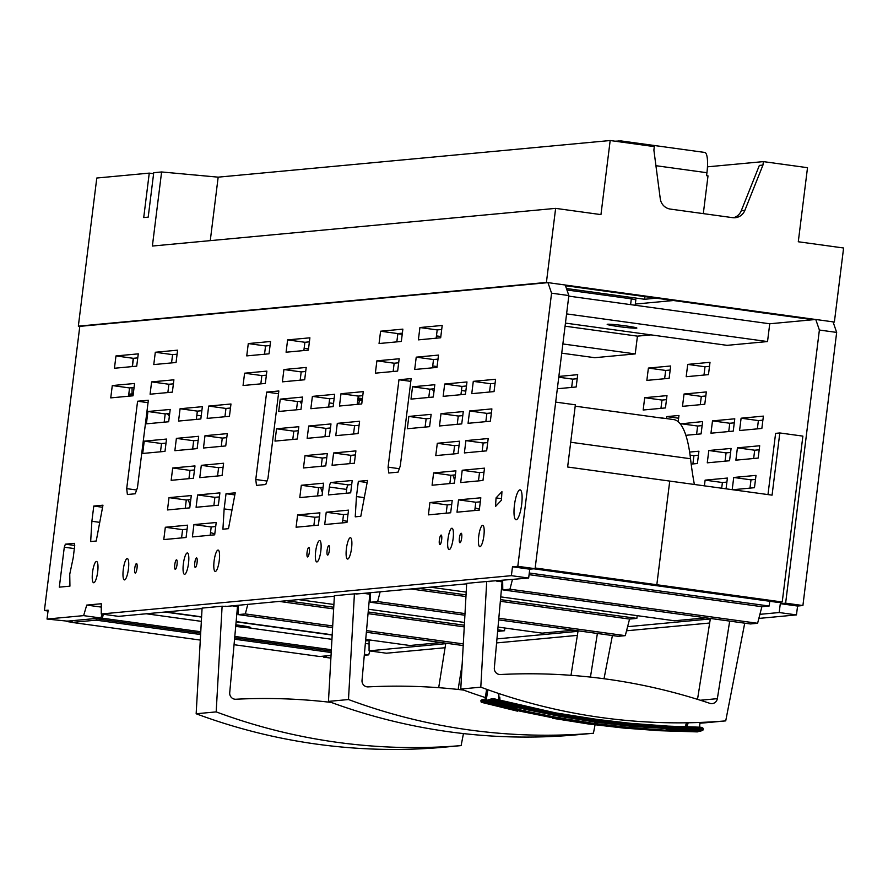 <?xml version="1.0" encoding="UTF-8"?>
<svg xmlns="http://www.w3.org/2000/svg" width="888" height="888" viewBox="0 0 888 888"><rect width="100%" height="100%" fill="white"/><g stroke="black" fill="none" stroke-linecap="round" stroke-linejoin="round"><path stroke-width="1.33" d="M461.46 390.52L465.834 391.12M575.202 406.171L663.025 418.259A139.538 32.69 97.8 0 0 661.582 417.915L673.67 419.58A139.538 32.69 97.8 0 1 690.531 458.741A300.166 70.319 97.8 0 0 694.394 484.482M660.095 417.86A139.538 32.69 97.8 0 1 661.582 417.915M431.934 388.977A139.538 32.69 97.8 0 1 433.955 391.664M479.431 508.935A300.166 70.319 97.8 0 1 479.154 508.891A300.166 70.319 97.8 0 1 475.113 507.814M454.723 480.286A300.166 70.319 97.8 0 1 452.924 475.102M705.949 617.837L674.447 620.779L500.743 596.88M529.281 573.015L769.141 606.027L769.763 601.276M769.141 606.027L761.871 606.704L757.597 623.287L750.416 623.953L502.775 589.876L502.664 580.475M512.432 579.564L509.945 589.21L502.775 589.876M430.558 587.212L466.2 592.118M700.355 700.244L717.349 698.656A5.983 5.805 84.7 0 1 709.845 703.34A597.99 580.486 84.7 0 0 500.432 674.525A5.983 5.805 84.7 0 1 494.339 667.965L502.097 581.84L496.448 581.063M529.082 574.669L761.871 606.704M509.945 589.21L757.597 623.287M329.148 402.875L333.522 403.485M299.622 401.332A139.538 32.69 97.8 0 1 301.654 404.029M347.119 521.289A300.166 70.319 97.8 0 1 346.853 521.256A300.166 70.319 97.8 0 1 342.812 520.168M322.422 492.64A300.166 70.319 97.8 0 1 320.612 487.457M573.637 630.203L542.146 633.144L498.024 627.072M500.499 599.622L636.84 618.381L637.196 615.65M636.84 618.381L629.57 619.069L625.285 635.653L618.115 636.319L498.668 619.88M380.131 591.93L377.644 601.565L370.463 602.242L370.363 592.84M298.257 599.578L333.899 604.484M368.442 609.235L464.502 622.455M463.569 690.076A597.99 580.486 84.7 0 0 368.132 686.89A5.983 5.805 84.7 0 1 362.026 680.33L369.796 594.194L364.147 593.417M418.514 588.344L466.045 594.882M411.244 589.022L465.956 596.547M500.344 601.287L629.57 619.069M377.644 601.565L465.001 613.586M498.823 618.248L625.285 635.653M370.463 602.242L464.901 615.229M590.442 677.1L597.391 633.466M466.666 583.838L356.532 593.994M348.485 699.533A597.99 580.486 84.7 0 0 593.428 733.244L573.404 735.109A597.99 580.486 84.7 0 1 328.46 701.398L348.485 699.533L354.412 593.861L358.219 593.839M593.428 733.244L595.071 724.752M604.018 678.743L612.409 635.53M328.46 701.398L334.388 595.726L354.412 593.861M570.995 675.324L578.088 630.813M216.184 711.887A597.99 580.486 84.7 0 0 461.116 745.598L441.092 747.474A597.99 580.486 84.7 0 1 196.159 713.763L216.184 711.887L222.111 606.215L225.874 606.46L334.365 596.203M485.248 697.524A597.99 580.486 84.7 0 1 460.772 689.044L480.797 687.168L486.713 581.496L528.66 578.055L511.377 575.668L101.254 613.985L118.537 616.361L202.053 608.558M101.254 613.985L101.276 603.74L86.724 605.094L83.627 615.628L47.031 619.047L67.366 621.145L100.899 618.015L102.053 614.096M47.031 619.047L48.141 610.167L44.4 610.511L79.798 326.362L547.963 282.628L565.234 285.004L568.853 295.56L535.098 568.686L529.759 569.186L528.66 578.055M208.691 406.071L207.148 418.392L229.437 416.317L230.969 403.996L208.691 406.071L225.963 408.447L230.469 408.025M225.963 408.447L224.93 416.727M180.075 408.746L178.544 421.067L200.832 418.981L202.364 406.671L180.075 408.746L197.358 411.122L201.865 410.7M197.358 411.122L196.326 419.402M134.066 387.512L129.559 387.934L128.527 396.215M137.751 357.886L133.256 358.308L132.223 366.589M177.089 354.212L172.583 354.634L171.551 362.915M166.012 443.101L161.516 443.523L160.484 451.803M169.708 413.475L165.201 413.897L164.169 422.177M173.393 383.838L168.898 384.26L167.865 392.54M165.323 527.261L163.781 539.582L186.069 537.495L187.601 525.174L165.323 527.261L182.595 529.637L187.102 529.215M182.595 529.637L181.563 537.917M169.009 497.635L167.477 509.945L189.755 507.869L191.297 495.548L169.009 497.635L186.291 500.011L190.787 499.589M186.291 500.011L185.259 508.291M172.705 467.998L171.162 480.319L193.451 478.244L194.983 465.923L172.705 467.998L189.977 470.385L194.483 469.963M189.977 470.385L188.944 478.665M198.168 440.326L193.673 440.748L192.641 449.028M204.995 435.697L203.463 448.018L225.741 445.943L227.284 433.622L204.995 435.697L222.278 438.084L226.773 437.662M222.278 438.084L221.245 446.364M201.31 465.334L199.767 477.644L222.056 475.568L223.587 463.247L201.31 465.334L218.581 467.71L223.088 467.288M218.581 467.71L217.549 475.99M197.613 494.96L196.082 507.281L218.359 505.194L219.902 492.873L197.613 494.96L214.896 497.336L219.392 496.914M214.896 497.336L213.864 505.616M193.928 524.586L192.385 536.907L214.674 534.831L216.206 522.51L193.928 524.586L211.2 526.961L215.706 526.54M211.2 526.961L210.167 535.242M266.367 375.158L261.871 375.58L260.839 383.86M270.063 345.532L265.556 345.954L264.524 354.234M309.39 341.858L304.895 342.28L303.863 350.56M305.705 371.484L301.199 371.906L300.166 380.186M302.009 401.11L297.513 401.531L296.481 409.812M298.324 430.736L293.817 431.157L292.785 439.438M312.387 396.381L310.844 408.702L333.133 406.626L334.665 394.305L312.387 396.381L329.659 398.768L334.166 398.346M329.659 398.768L328.627 407.048M330.469 427.972L325.974 428.393L324.941 436.674M305.006 455.644L303.463 467.965L325.752 465.878L327.284 453.557L305.006 455.644L322.277 458.019L326.784 457.598M322.277 458.019L321.245 466.3M301.31 485.27L299.778 497.591L322.055 495.515L323.598 483.194L301.31 485.27L318.592 487.645L323.099 487.223M318.592 487.645L317.56 495.926M297.624 514.896L296.093 527.217L318.37 525.141L319.902 512.82L297.624 514.896L314.907 517.271L319.403 516.86M314.907 517.271L313.864 525.563M326.229 512.232L324.697 524.542L346.975 522.466L348.518 510.145L326.229 512.232L343.512 514.607L348.007 514.185M343.512 514.607L342.479 522.888M340.992 393.717L339.46 406.027L361.738 403.951L363.27 391.63L340.992 393.717L358.275 396.092L362.77 395.671M358.275 396.092L357.242 404.373M337.307 423.343L335.764 435.664L358.053 433.577L359.584 421.256L337.307 423.343L354.578 425.718L359.085 425.297M354.578 425.718L353.546 433.999M333.611 452.969L332.079 465.29L354.356 463.214L355.899 450.893L333.611 452.969L350.893 455.344L355.389 454.922M350.893 455.344L349.861 463.625M329.37 487.035L328.382 494.916L350.671 492.84L352.203 480.519L330.991 482.495A4.484 1.054 97.8 0 0 329.37 487.035L346.642 489.421A4.484 1.054 97.8 0 1 348.274 484.881L351.704 484.559M346.642 489.421L346.165 493.262M398.679 362.792L394.172 363.214L393.14 371.495M402.364 333.166L397.868 333.588L396.825 341.869M441.702 329.492L437.196 329.914L436.163 338.195M438.006 359.118L433.511 359.54L432.478 367.821M434.321 388.755L429.814 389.177L428.782 397.458M430.625 418.381L426.129 418.803L425.097 427.084M474.78 510.522L475.813 502.242L480.319 501.82M444.688 384.027L443.156 396.348L465.434 394.261L466.977 381.951L444.688 384.027L461.971 386.402L466.466 385.98M461.971 386.402L460.939 394.683M462.781 415.606L458.275 416.028L457.242 424.309M437.307 443.279L435.775 455.6L458.053 453.524L459.596 441.203L437.307 443.279L454.589 445.665L459.085 445.243M454.589 445.665L453.557 453.946M433.622 472.916L432.079 485.225L454.367 483.15L455.899 470.829L433.622 472.916L450.893 475.291L455.4 474.869M450.893 475.291L449.861 483.572M429.925 502.541L428.393 514.862L450.671 512.776L452.214 500.455L429.925 502.541L447.208 504.917L451.703 504.495M447.208 504.917L446.176 513.197M489.543 392.008L490.576 383.727L495.071 383.305M469.608 410.978L468.065 423.299L490.354 421.223L491.885 408.902L469.608 410.978L486.879 413.364L491.386 412.942M486.879 413.364L485.847 421.645M482.162 451.271L483.194 442.99L487.701 442.568M462.226 470.24L460.694 482.561L482.972 480.475L484.504 468.154L462.226 470.24L479.509 472.616L484.004 472.194M479.509 472.616L478.466 480.896M346.409 548.64A10.767 2.52 97.8 0 1 350.46 537.728A10.767 2.52 97.8 0 1 351.57 548.151A10.767 2.52 97.8 0 1 347.519 559.063A10.767 2.52 97.8 0 1 346.409 548.64M490.52 581.485L488.833 581.64M225.907 606.204L224.231 606.36M627.594 626.695L710.311 618.958M496.958 638.894L578.01 631.324M445.055 647.729L386.347 653.224L369.064 650.837L445.698 643.678M496.592 642.923L577.366 635.375M626.54 630.78L709.667 623.021M758.851 618.425L796.469 614.907L797.568 606.038L802.907 605.538L836.663 332.412L833.044 321.856L815.761 319.48L819.38 330.036L785.625 603.163L802.907 605.538M759.906 614.33L779.187 612.531L796.469 614.907M779.187 612.531L780.297 603.662L785.625 603.163M815.761 319.48L769.741 323.776L767.532 341.558L727.05 345.343L565.445 323.099M651.004 334.876L637.44 336.141L635.231 353.912L594.749 357.698L561.738 353.158M369.064 650.837L369.075 640.603M557.331 388.755L576.168 386.99L577.7 374.669L558.852 376.434M573.97 404.628L572.594 404.429M666.988 395.615L644.699 397.691L643.167 410.012L665.445 407.936L666.988 395.615M670.673 365.989L648.395 368.065L646.853 380.386L669.141 378.31L670.673 365.989M710.012 362.315L687.723 364.391L686.191 376.712L708.469 374.636L710.012 362.315M706.315 391.941L684.038 394.017L682.495 406.338L704.783 404.262L706.315 391.941M685.88 435.309L701.087 433.888L702.63 421.567L680.308 423.92M691.186 464.102L697.402 463.514L698.934 451.204L689.643 452.07M652.613 585.148L777.932 602.397L782.228 601.997L802.885 436.119L779.819 432.956L775.601 433.366L767.976 494.583M678.188 421.7L678.965 415.462L666.766 416.605L678.621 418.226M666.522 418.592L666.766 416.605M712.498 420.879L710.966 433.2L733.244 431.124L734.776 418.803L712.498 420.879L729.77 423.254L734.276 422.843M731.09 448.429L708.802 450.505L707.27 462.826L729.548 460.75L731.09 448.429M726.051 488.822L727.394 478.055L705.116 480.142L704.406 485.847M741.103 418.204L739.571 430.525L761.849 428.449L763.391 416.128L741.103 418.204L758.385 420.59L762.881 420.168M759.695 445.754L758.163 458.075L735.875 460.162L737.417 447.841L759.695 445.754M755.499 479.42L751.004 479.842L733.721 477.466L732.2 489.665M733.721 477.466L756.01 475.391L754.467 487.701L732.689 489.743M458.141 689.454L462.16 664.202M331.268 702.43A597.99 580.486 84.7 0 0 235.831 699.245A5.983 5.805 84.7 0 1 229.726 692.684L237.496 606.56L231.846 605.783M461.116 745.598L463.458 733.577M219.258 560.517A10.767 2.52 97.8 0 1 215.218 571.428A10.767 2.52 97.8 0 1 214.108 560.994A10.767 2.52 97.8 0 1 218.148 550.083A10.767 2.52 97.8 0 1 219.258 560.517M196.159 713.763L202.087 608.091L222.111 606.215M438.694 687.678L445.787 643.167M86.724 605.094L101.265 607.092M83.627 615.628L100.899 618.015M568.786 296.126L769.741 323.776M565.068 326.185L637.44 336.141M397.846 333.733L402.22 334.332M304.14 348.274L308.513 348.873M432.7 365.967L437.085 366.566M436.452 335.908L440.825 336.519M562.87 343.956L635.231 353.912M566.588 313.897L767.532 341.558M636.374 327.783A14.952 0.799 -172.9 0 0 620.179 325.186A14.952 0.799 -172.9 0 0 607.192 324.364A14.952 0.799 -172.9 0 0 607.681 324.631A14.952 0.799 -172.9 0 0 623.875 327.239A14.952 0.799 -172.9 0 0 636.863 328.061A14.952 0.799 -172.9 0 0 636.374 327.783M547.963 282.628L551.57 293.184L568.853 295.56M551.57 293.184L517.815 566.311L535.098 568.686M511.377 575.668L512.487 566.799L517.815 566.311M512.487 566.799L529.759 569.186M717.349 698.656L729.692 621.112M480.797 687.168A597.99 580.486 84.7 0 0 725.729 720.878L744.721 623.176M483.871 535.797A10.767 2.52 97.8 0 1 479.831 546.708A10.767 2.52 97.8 0 1 478.721 536.274A10.767 2.52 97.8 0 1 482.761 525.363A10.767 2.52 97.8 0 1 483.871 535.797M699.922 723.209A597.99 580.486 84.7 0 0 705.705 722.754L725.729 720.878M460.772 689.044L466.688 583.372L486.713 581.496M697.513 699.356L710.389 618.448M110.745 397.88L133.034 395.804L134.565 383.483L112.288 385.559L110.745 397.88M129.559 387.934L112.288 385.559M114.441 368.254L136.719 366.167L138.262 353.857L115.973 355.933L114.441 368.254M133.256 358.308L115.973 355.933M155.311 352.259L153.768 364.579L176.057 362.493L177.589 350.172L155.311 352.259L172.583 354.634M144.233 441.147L142.702 453.457L164.979 451.382L166.522 439.061L144.233 441.147L161.516 443.523M147.93 411.51L146.387 423.831L168.676 421.756L170.207 409.435L147.93 411.51L165.201 413.897M151.615 381.884L150.083 394.205L172.361 392.13L173.904 379.809L151.615 381.884L168.898 384.26M176.39 438.372L174.858 450.693L197.136 448.618L198.668 436.297L176.39 438.372L193.673 440.748M243.057 385.514L265.334 383.438L266.877 371.117L244.589 373.204L243.057 385.514M261.871 375.58L244.589 373.204M246.742 355.888L269.031 353.813L270.562 341.492L248.285 343.567L246.742 355.888M265.556 345.954L248.285 343.567M286.08 352.214L308.358 350.138L309.901 337.817L287.612 339.893L286.08 352.214M304.895 342.28L287.612 339.893M282.384 381.84L304.673 379.764L306.205 367.443L283.927 369.53L282.384 381.84M301.199 371.906L283.927 369.53M278.699 411.477L300.976 409.39L302.519 397.069L280.231 399.156L278.699 411.477M297.513 401.531L280.231 399.156M275.002 441.103L297.291 439.027L298.823 426.706L276.545 428.782L275.002 441.103M293.817 431.157L276.545 428.782M308.691 426.018L307.159 438.328L329.437 436.252L330.98 423.931L308.691 426.018L325.974 428.393M376.889 360.839L375.358 373.16L397.646 371.084L399.178 358.763L376.889 360.839L394.172 363.214M380.586 331.213L379.054 343.534L401.332 341.447L402.863 329.137L380.586 331.213L397.868 333.588M419.924 327.539L418.381 339.86L440.67 337.773L442.202 325.452L419.924 327.539L437.196 329.914M416.228 357.165L414.696 369.486L436.974 367.41L438.506 355.089L416.228 357.165L433.511 359.54M412.543 386.791L411 399.112L433.289 397.036L434.82 384.715L412.543 386.791L429.814 389.177M408.846 416.428L407.315 428.738L429.592 426.662L431.135 414.341L408.846 416.428L426.129 418.803M479.287 510.112L456.998 512.187L458.53 499.866L480.819 497.791L479.287 510.112M475.813 502.242L458.53 499.866M514.441 505.139A15.096 3.541 97.8 0 1 520.113 489.854A15.096 3.541 97.8 0 1 521.667 504.473A15.096 3.541 97.8 0 1 515.995 519.758A15.096 3.541 97.8 0 1 514.441 505.139M533.821 568.808L652.458 585.159L656.82 584.77L669.741 481.085L656.82 584.77L652.602 585.181M535.187 567.998L782.228 601.997M555.688 402.098L575.369 404.817L567.632 467.01L669.741 481.085L772.072 495.149L779.819 432.956M65.379 544.178L64.291 547.208L59.318 587.146L69.93 586.158L69.752 574.203L73.216 557.764L74.725 545.443L74.303 543.345L65.379 544.178L74.714 545.465M64.291 547.208L74.337 548.584M93.784 506.049L91.886 521.267L90.665 541.547L96.226 541.025L102.964 505.194L93.784 506.049L102.575 507.259M91.886 521.267L99.745 522.355M137.585 401.232L148.352 400.233L137.462 487.634L135.265 493.772L127.395 494.505L126.695 488.633L137.585 401.232L148.041 402.675M126.695 488.633L136.608 489.998M266.655 392.108L255.766 479.509L256.477 485.381L265.767 484.504L267.965 478.366L278.854 390.964L266.655 392.108L278.51 393.739M255.766 479.509L266.999 481.052M234.832 494.905L226.04 493.695L235.22 492.84L228.482 528.671L222.921 529.192L224.142 508.913L232.001 510.001M226.04 493.695L224.142 508.913M367.144 482.539L358.341 481.329L367.532 480.475L360.794 516.305L355.233 516.827L356.454 496.559L364.302 497.635M358.341 481.329L356.454 496.559M388.078 467.144L398.967 379.742L411.155 378.61L400.266 466.011L398.068 472.15L388.778 473.015L388.078 467.144L399.311 468.698M398.967 379.742L410.811 381.374M501.431 500.21L495.537 506.449L496.048 497.913L501.942 491.675L501.431 500.21M496.048 497.913L501.531 498.668M441.003 413.653L439.46 425.974L461.749 423.898L463.281 411.577L441.003 413.653L458.275 416.028M494.039 391.597L471.761 393.673L473.293 381.352L495.582 379.276L494.039 391.597M490.576 383.727L473.293 381.352M486.657 450.849L464.38 452.924L465.911 440.615L488.2 438.528L486.657 450.849M483.194 442.99L465.911 440.615M447.963 539.16A10.767 2.52 97.8 0 1 452.014 528.249A10.767 2.52 97.8 0 1 453.113 538.672A10.767 2.52 97.8 0 1 449.073 549.583A10.767 2.52 97.8 0 1 447.963 539.16M439.371 539.937A4.806 1.121 97.8 0 1 441.181 535.076A4.806 1.121 97.8 0 1 441.669 539.726A4.806 1.121 97.8 0 1 439.871 544.599A4.806 1.121 97.8 0 1 439.371 539.937M315.662 551.515A10.767 2.52 97.8 0 1 319.702 540.603A10.767 2.52 97.8 0 1 320.812 551.026A10.767 2.52 97.8 0 1 316.772 561.938A10.767 2.52 97.8 0 1 315.662 551.515M307.07 552.303A4.806 1.121 97.8 0 1 308.88 547.43A4.806 1.121 97.8 0 1 309.368 552.081A4.806 1.121 97.8 0 1 307.57 556.954A4.806 1.121 97.8 0 1 307.07 552.303M183.361 563.869A10.767 2.52 97.8 0 1 187.401 552.958A10.767 2.52 97.8 0 1 188.511 563.392A10.767 2.52 97.8 0 1 184.46 574.303A10.767 2.52 97.8 0 1 183.361 563.869M174.769 564.679A4.784 1.121 97.8 0 1 176.568 559.829A4.784 1.121 97.8 0 1 177.056 564.457A4.784 1.121 97.8 0 1 175.269 569.308A4.784 1.121 97.8 0 1 174.769 564.679M134.732 568.42A4.784 1.121 97.8 0 1 136.53 563.569A4.784 1.121 97.8 0 1 137.018 568.209A4.784 1.121 97.8 0 1 135.22 573.049A4.784 1.121 97.8 0 1 134.732 568.42M123.288 569.474A10.756 2.52 97.8 0 1 127.328 558.585A10.756 2.52 97.8 0 1 128.427 568.997A10.756 2.52 97.8 0 1 124.387 579.897A10.756 2.52 97.8 0 1 123.288 569.474M92.541 572.338A10.745 2.52 97.8 0 1 96.581 561.46A10.745 2.52 97.8 0 1 97.68 571.861A10.745 2.52 97.8 0 1 93.651 582.75A10.745 2.52 97.8 0 1 92.541 572.338M329.393 550.227A4.784 1.121 97.8 0 1 327.594 555.078A4.784 1.121 97.8 0 1 327.106 550.449A4.784 1.121 97.8 0 1 328.904 545.598A4.784 1.121 97.8 0 1 329.393 550.227M461.693 537.873A4.784 1.121 97.8 0 1 459.895 542.723A4.784 1.121 97.8 0 1 459.407 538.084A4.784 1.121 97.8 0 1 461.205 533.244A4.784 1.121 97.8 0 1 461.693 537.873M197.092 562.57A4.806 1.121 97.8 0 1 195.282 567.443A4.806 1.121 97.8 0 1 194.794 562.792A4.806 1.121 97.8 0 1 196.592 557.919A4.806 1.121 97.8 0 1 197.092 562.57M364.291 655.277L368.709 654.867L369.863 650.948M751.004 479.842L749.971 488.123M737.417 447.841L754.689 450.216L759.196 449.794M754.689 450.216L753.657 458.497M758.385 420.59L757.353 428.871M705.116 480.142L722.399 482.517L726.895 482.095M722.399 482.517L721.678 488.222M730.591 452.469L726.084 452.891L725.052 461.172M729.77 423.254L728.737 431.546M698.434 455.233L693.928 455.655L692.895 463.936M702.119 425.607L697.624 426.029L696.592 434.31M705.816 395.981L701.309 396.403L700.277 404.684M709.501 366.356L705.005 366.766L703.973 375.058M670.174 370.03L665.667 370.44L664.635 378.732M666.477 399.656L661.982 400.077L660.95 408.358M577.2 378.71L572.693 379.132L571.661 387.412M780.297 603.662L797.568 606.038M365.356 643.445L369.075 643.955M364.38 654.267L368.709 654.867M330.891 658.119L323.476 657.098L326.529 656.809L322.366 656.243M819.38 330.036L836.663 332.412M572.693 379.132L558.763 377.211M644.699 397.691L661.982 400.077M648.395 368.065L665.667 370.44M687.723 364.391L705.005 366.766M684.038 394.017L701.309 396.403M680.341 423.654L697.624 426.029M690.087 455.122L693.928 455.655M708.802 450.505L726.084 452.891M165.945 611.932L201.587 616.838M236.141 621.589L332.201 634.809M365.723 639.427L409.834 645.498L441.336 642.557M247.819 604.284L245.332 613.93L238.162 614.596L238.051 605.194M188.312 499.822A300.166 70.319 -82.2 0 0 190.11 505.006M210.512 532.534A300.166 70.319 -82.2 0 0 214.541 533.61A300.166 70.319 -82.2 0 0 214.818 533.655M169.342 416.383A139.538 32.69 -82.2 0 0 167.321 413.697M497.78 629.814L504.528 630.746L504.884 628.016M504.528 630.746L497.635 631.39M323.476 657.098L323.565 656.399M44.4 610.511L48.03 611.011M238.162 614.596L332.6 627.594M366.367 632.245L463.203 645.565M245.332 613.93L332.689 625.951M366.511 630.602L463.303 643.922M278.943 601.376L333.644 608.913M368.043 613.641L464.258 626.884M286.202 600.699L333.744 607.248M368.198 611.987L464.346 625.219M196.847 415.24L201.221 415.839M164.891 612.032L201.576 617.082M236.119 621.833L332.179 635.053M365.701 639.671L371.14 640.17M146.276 613.775L201.343 621.356M245.798 627.472L331.946 639.327M365.579 640.925L371.084 640.415M234.055 644.71L319.636 656.498L331.035 655.433M66.822 621.067L72.128 621.034L71.984 622.41L96.115 620.157L96.337 618.77L102.364 618.203L103.319 614.274M102.364 618.203L200.755 631.745M234.798 636.43L331.357 649.716M96.337 618.77L200.677 633.133M234.676 637.806L331.28 651.104M96.115 620.157L200.599 634.532M234.543 639.205L331.202 652.514M71.984 622.41L200.288 640.07M66.778 621.533L72.006 622.255M357.897 399.112L362.271 399.711M362.404 398.623L358.031 398.024M133.267 393.895L132.046 393.884L132.079 387.701M128.782 394.205L132.046 393.884M128.66 395.171L133.167 394.727M133.455 358.286L132.423 366.566M235.697 626.417A14.952 0.799 -172.9 0 0 250.716 627.527A14.952 0.799 -172.9 0 0 239.483 625.307A14.952 0.799 -172.9 0 0 235.842 624.83M235.731 626.129L245.776 626.717L235.82 625.13M357.742 400.288L359.607 400.1L358.574 404.251M359.607 400.1L362.138 400.777M614.951 141.192L621.012 140.959A20.935 4.906 97.8 0 1 621.278 140.959A20.935 4.906 97.8 0 1 622.677 142.247M618.747 141.714L618.847 140.826M655.932 165.701L706.937 172.716L706.571 175.68L708.014 175.88L703.307 213.62M706.937 172.716A20.935 4.906 -82.2 0 0 704.783 152.447A20.935 4.906 -82.2 0 0 704.517 152.447M620.179 141.902L620.29 141.026M673.448 300.51L635.309 304.073M566.944 289.988L631.324 298.834L630.602 304.628M635.686 299.756L631.324 298.834M656.432 298.168L644.633 299.267L566.433 288.511M566.91 285.903L565.589 286.025M565.478 285.703L749.25 310.933M644.966 296.592L644.633 299.267M812.864 319.747L749.239 311M833.055 321.889L834.376 322.067L833.155 322.178M546.409 282.44L78.333 326.162L96.792 178.022L149.262 173.116L143.723 217.56L148.196 217.149L153.735 172.705L161.605 171.961L152.381 246.043L555.633 208.369L546.409 282.44L547.852 282.639M565.245 285.026L815.661 319.491M78.333 326.162L79.798 326.362M400.677 334.121L400.777 333.322M707.47 166.833L763.369 161.616L762.947 165.079L744.843 210.401A11.955 11.611 84.7 0 1 732.622 217.66L670.296 209.08A11.955 11.611 84.7 0 1 660.272 198.768L653.879 150.072L654.312 146.609L610.178 140.526L600.954 214.607L555.633 208.369M834.376 322.067L843.6 247.996L798.29 241.758L807.514 167.688L763.369 161.616M733.41 217.738A11.955 11.611 84.7 0 0 741.269 210.734L744.843 210.401M762.947 165.079L759.362 165.412L741.269 210.734M149.262 173.116L153.613 173.715M161.605 171.961L218.171 177.156L210.267 240.626M610.178 140.526L218.171 177.156M487.867 689.754L486.002 701.587L486.724 700.399L489.91 699.466M498.79 699.888L498.49 693.428M481.685 702.375L517.46 711.155L481.685 702.375L481.019 701.886L484.659 701.742L486.624 689.299M484.559 701.72L486.002 701.587M498.901 699.91L498.845 693.539M499.933 700.166L499.789 697.135L499.356 700.022M484.604 701.409L480.874 700.898L484.582 701.553L481.019 701.886L485.581 702.353L484.659 701.742L486.102 701.609L485.581 702.353L490.354 701.009L492.196 699.966L491.297 699.91L493.273 700.11L545.987 712.309L495.526 700.743L494.083 700.255L494.283 699.378L493.273 700.11L491.752 699.067L491.297 699.91L486.125 701.276M685.292 726.695L686.468 722.821L686.468 726.739M526.462 708.28L526.218 709.09L561.394 716.228L558.374 717.759L593.85 723.409L596.581 722.266L561.105 716.616L525.962 709.49L495.526 700.743L495.271 701.531L526.218 709.09L561.582 715.428L596.98 721.067L648.395 726.406L597.002 720.923L545.987 712.309L546.042 711.366L495.659 699.666L495.548 700.599L494.083 700.255L495.659 699.666L493.573 699.256L493.273 700.11M526.218 709.09L561.582 715.428L561.394 716.228L596.803 721.866L632.411 725.995L632.556 725.196L668.142 728.626L648.395 726.406L699.999 728.737L648.395 726.406L596.991 719.968L546.042 711.366L596.792 719.369L630.991 723.365L668.209 726.129L700.954 727.239L702.475 728.016L701.775 727.916L702.042 728.837L699.999 728.737L699.888 727.772L665.567 726.551L631.224 723.964L630.991 723.365M490.143 700.188L491.275 700.11L490.143 700.188L490.354 701.009L486.113 701.431L490.143 700.188L490.753 699.156L490.165 700.033M491.397 700.921L491.275 700.11L493.195 701.109L491.042 701.498L493.195 701.109L494.993 701.92L491.874 701.409L489.144 702.242L523.154 710.622L525.962 709.49L491.042 701.498L490.354 701.009L493.195 701.109L493.251 700.321L492.196 699.966L492.563 699.122L491.275 699.067L490.809 699.922L492.718 698.623L494.017 698.767L562.948 714.563L597.002 720.923L596.792 719.369M491.974 698.701L486.724 700.399M486.102 701.609L490.354 701.009L489.144 702.242L486.247 702.841L520.235 711.221L523.154 710.622L558.374 717.759L555.477 718.359L590.953 724.009L593.85 723.409L629.503 727.55L665.29 730.18L699.722 730.091L667.943 729.037L665.29 730.18L700.21 731.29L702.108 730.547L665.29 730.18L662.426 730.78L697.324 731.89L702.874 730.258L703.207 729.281L699.888 727.772L701.376 728.782L699.988 728.882L702.785 728.948L701.198 727.849L702.042 728.837M520.235 711.221L555.477 718.359L520.235 711.221M697.324 731.89L659.595 730.713L623.809 728.082L588.156 723.942L626.628 728.149L632.411 725.995L668.142 728.626L632.234 726.406L596.581 722.266L596.98 721.067M493.351 701.564L495.271 701.531L493.251 700.321M485.381 701.675L485.581 702.353L489.144 702.242M485.581 702.353L486.247 702.841L483.438 702.774L485.581 702.353M495.548 700.599L529.126 707.769L545.987 712.309L562.948 714.563L562.759 713.974M492.196 699.966L494.017 698.767L546.042 711.366M487.778 700.921L487.956 699.933M483.438 702.774L481.019 701.886L481.363 699.988L480.797 700.854M484.215 699.899L484.848 699.966M588.156 723.942L552.68 718.292M480.874 700.898L482.739 699.555L481.496 700.022L484.426 699.944L481.496 700.022M483.083 701.354L484.759 700.51M484.793 700.321L483.705 700.477M688.189 722.777L687.012 726.75M699.589 727.172L699.977 722.444M686.924 726.75L687.9 722.777M701.198 730.169L665.29 730.18L699.91 729.692L702.841 730.014L702.108 730.547L699.722 730.091L699.988 728.882L668.142 728.626L699.91 729.692L703.207 729.281L702.475 728.016L703.363 729.17L701.764 727.383L703.019 728.204L702.785 728.948M702.086 730.347L703.363 729.17L703.019 728.204M702.02 729.048L701.753 729.803L703.363 729.17M623.809 728.082L659.595 730.713M668.142 728.626L668.253 727.794M702.108 730.547L702.874 730.258M597.002 720.923L632.434 723.509L648.34 725.441L648.395 726.406L665.567 726.551L699.999 728.737M701.775 727.916L699.611 727.172L699.888 727.772L648.34 725.441M700.954 727.239L702.475 728.016M570.707 442.246L690.531 458.741M330.991 482.495L348.274 484.881M523.154 710.622L491.042 701.498L525.962 709.49M483.96 699.833L482.783 699.544M621.278 140.959L704.783 152.447M635.852 299.711L635.164 305.261"/></g></svg>
